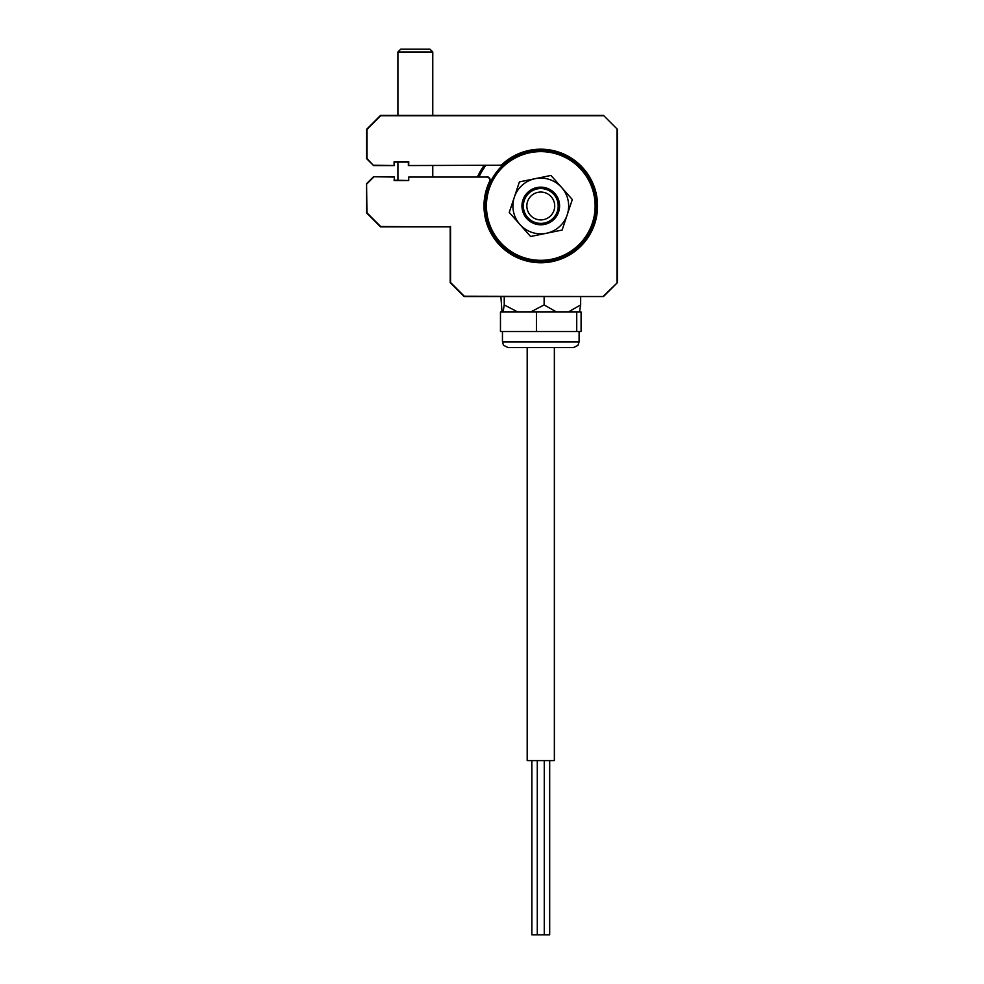 <?xml version="1.0" encoding="UTF-8"?>
<svg xmlns="http://www.w3.org/2000/svg" width="984" height="984" viewBox="0 0 984 984"><rect width="100%" height="100%" fill="white"/><g stroke="black" fill="none" stroke-linecap="round" stroke-linejoin="round"><path stroke-width="1.48" d="M523.365 258.927L521.249 258.927M560.302 258.927L558.174 258.927M485.739 165.558A68.29 68.29 0 0 0 479.085 176.714M477.535 176.714A69.679 69.679 0 0 1 484.017 165.558M549.687 760.607L549.687 934.8L531.864 934.8L531.864 760.607M544.263 934.8L544.263 760.607M537.289 934.8L537.289 760.607M527.19 347.561L527.19 760.607L554.361 760.607L554.361 347.561L573.524 347.561L508.027 347.561L554.361 347.561M500.881 296.553L502 311.879L503.119 311.879L504.238 304.917L517.535 311.879L503.119 311.879M530.831 311.879L544.127 304.917L556.304 311.879L517.535 311.879M568.481 311.879L580.658 304.917L579.539 311.879L556.304 311.879M504.238 304.917L504.238 296.553M544.127 304.917L544.127 296.553M580.658 304.917L580.658 296.553M536.415 331.534L581.089 331.534L581.089 312.026L500.462 312.026L500.462 331.534L536.415 331.534L536.415 312.026M576.735 331.534L576.735 312.026M497.818 170.453A55.744 55.744 0 0 1 576.292 163.012A55.744 55.744 0 0 1 583.733 241.498A55.744 55.744 0 0 1 505.259 248.94A55.744 55.744 0 0 1 497.818 170.453M582.663 240.6A54.354 54.354 0 0 0 575.406 164.082A54.354 54.354 0 0 0 498.888 171.339A54.354 54.354 0 0 0 506.145 247.857A54.354 54.354 0 0 0 582.663 240.6M524.398 200.047A17.417 17.417 0 0 1 546.698 189.592A17.417 17.417 0 0 1 557.153 211.904A17.417 17.417 0 0 1 534.841 222.359A17.417 17.417 0 0 1 524.398 200.047M553.881 210.724A13.936 13.936 0 0 0 545.517 192.876A13.936 13.936 0 0 0 527.67 201.228A13.936 13.936 0 0 0 536.034 219.075A13.936 13.936 0 0 0 553.881 210.724M554.853 193.491A18.819 18.819 0 0 1 553.254 220.047A18.819 18.819 0 0 1 526.698 218.46A18.819 18.819 0 0 1 528.285 191.905A18.819 18.819 0 0 1 554.853 193.491M546.366 233.282L562.135 230.047L572.307 199.518L561.63 187.477A27.872 27.872 0 0 0 535.185 178.67L519.417 181.892L509.245 212.433L530.597 236.504L546.366 233.282A27.872 27.872 0 0 0 561.63 187.477L550.942 175.447L535.185 178.67A27.872 27.872 0 0 0 519.921 224.463A27.872 27.872 0 0 0 546.366 233.282L562.135 230.047L572.307 199.518L561.63 187.477M540.056 234.573L530.597 236.504M509.245 212.433L510.266 209.383M519.417 181.892L522.566 181.253M547.793 176.087L550.942 175.447M512.885 254.278A55.781 55.781 0 0 0 568.666 254.278A55.781 55.781 0 0 1 512.885 254.278M484.337 205.976A56.445 56.445 0 0 0 540.769 262.408A56.445 56.445 0 0 0 563.328 154.242A56.445 56.445 0 0 0 502.357 164.635A56.445 56.445 0 0 1 597.214 205.976A56.445 56.445 0 0 1 540.769 262.408A56.445 56.445 0 0 1 484.337 205.976A56.445 56.445 0 0 0 540.769 262.408A56.445 56.445 0 0 0 597.214 205.976A56.445 56.445 0 0 1 540.769 262.408A56.445 56.445 0 0 1 489.823 181.696A3.481 3.481 0 0 0 490.167 180.195A3.481 3.481 0 0 1 489.823 181.696A56.445 56.445 0 0 0 484.337 205.976A56.445 56.445 0 0 1 489.823 181.696A3.481 3.481 0 0 0 486.686 176.714A3.481 3.481 0 0 1 490.167 180.195A3.481 3.481 0 0 0 486.686 176.714A3.481 3.481 0 0 1 489.823 181.696A56.445 56.445 0 0 0 484.337 205.976A56.445 56.445 0 0 1 489.823 181.696L489.515 181.548A56.789 56.789 0 0 0 538.113 262.703A56.789 56.789 0 0 0 594.102 186.456A56.789 56.789 0 0 0 502.123 164.377A56.789 56.789 0 0 1 594.102 186.456A56.789 56.789 0 0 1 538.113 262.703A56.789 56.789 0 0 1 489.515 181.548A3.136 3.136 0 0 0 486.686 177.058L408.741 177.058L408.741 180.539L394.104 180.539L394.449 176.714L394.449 180.195L394.449 176.714L373.551 176.714L366.577 183.676L366.934 212.802L380.66 226.529L366.934 212.802M597.214 205.976A56.445 56.445 0 0 0 502.357 164.635L502.123 164.377A3.136 3.136 0 0 1 499.983 165.214L408.385 165.558L408.385 162.077L408.385 165.558L499.983 165.214M464.128 296.553L450.537 282.469L464.276 296.209L603.487 296.553L464.128 296.553L450.192 282.617L450.192 226.873L450.192 282.617L450.192 226.873L380.513 226.873L450.192 226.873L450.192 282.617L464.276 296.209M396.54 162.077L394.449 162.077L394.449 165.558L394.449 162.077L396.54 161.733L394.104 161.733L408.741 161.733L408.741 165.214M603.34 296.209L617.423 282.617L617.423 129.334L617.423 282.617L603.487 296.553M366.577 212.938L380.513 226.873L366.577 212.938L366.577 183.676L373.551 176.714L394.449 176.714L394.104 180.539M394.104 177.058L373.551 176.714M380.66 226.529L450.192 226.873M394.449 162.077L408.385 162.077L394.449 162.077L394.449 165.558L394.449 162.077M603.34 115.743L380.66 115.743L366.934 129.47L366.934 158.449L373.551 165.558L366.577 158.596L366.577 129.334L380.513 115.399L603.487 115.399L617.423 129.334L617.423 282.617L617.423 129.334L603.487 115.399M373.699 165.214L394.449 165.558L373.551 165.558M486.686 177.058L408.741 177.058M373.699 177.058L366.934 183.823M450.537 226.529L450.537 282.469M617.066 282.469L617.066 129.47M394.104 165.214L394.104 161.733M394.449 176.714L394.449 180.195L408.741 180.539M432.776 51.992L429.983 49.2L400.722 49.2L397.93 51.992L432.776 51.992L432.776 115.399M508.027 347.561L503.513 345.261L502.455 341.977L579.096 341.977L579.096 331.534M502.455 341.977L502.455 331.534M579.096 341.977L577.928 345.396L573.524 347.561M432.776 176.714L432.776 165.558M397.93 180.195L397.93 161.733M397.93 115.399L397.93 51.992"/></g></svg>

